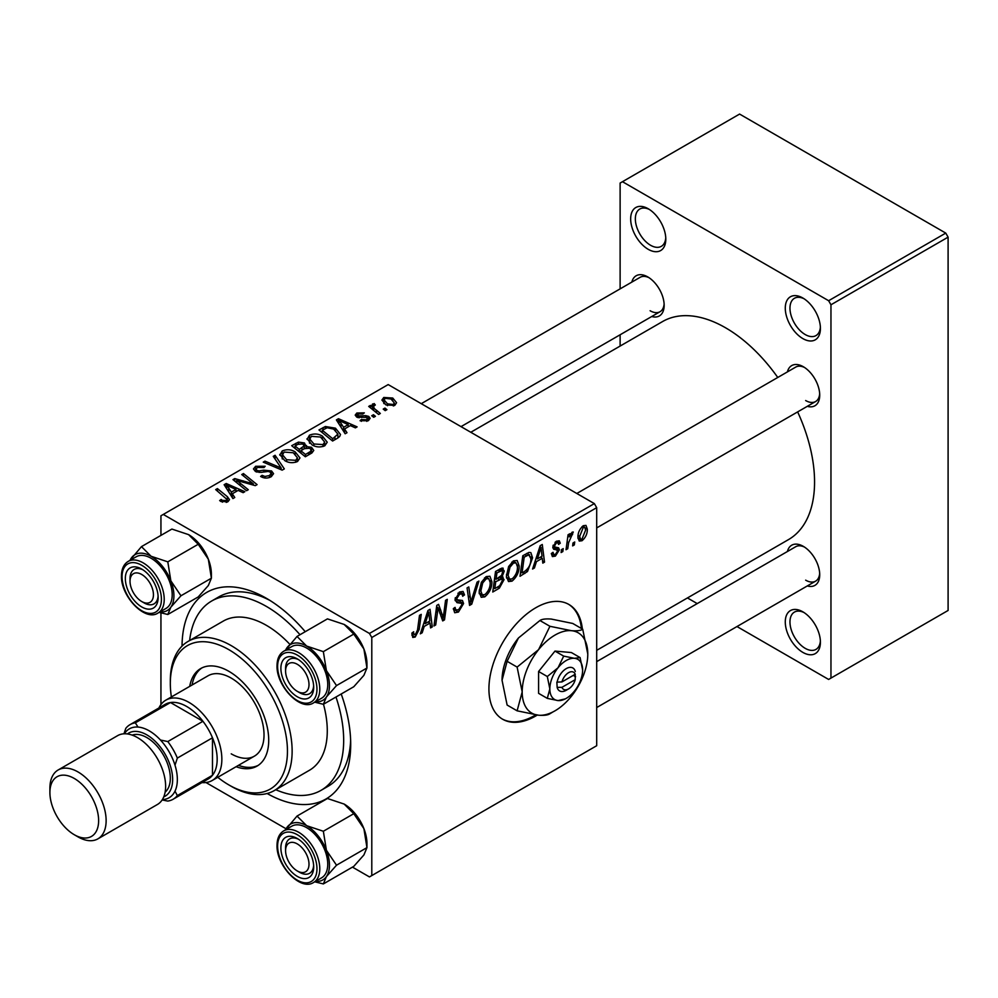 <?xml version="1.0" encoding="UTF-8"?>
<svg xmlns="http://www.w3.org/2000/svg" width="998" height="998" viewBox="0 0 998 998"><rect width="100%" height="100%" fill="white"/><g stroke="black" fill="none" stroke-linecap="round" stroke-linejoin="round"><path stroke-width="1.5" d="M802.854 652.393A24.85 14.346 60 0 1 785.276 621.966A24.85 14.346 60 0 1 802.854 611.824L802.854 611.824A24.85 14.346 60 0 1 820.418 642.25A24.85 14.346 60 0 1 802.854 652.393M804.064 612.572A21.532 12.438 -120 0 0 794.42 612.098A21.532 12.438 -120 0 0 791.127 629.364A21.532 12.438 -120 0 0 805.199 648.338A21.532 12.438 -120 0 0 815.965 649.399A21.532 12.438 -120 0 0 820.381 640.828M648.226 249.325A24.85 14.346 60 0 1 630.661 218.899A24.85 14.346 60 0 1 648.226 208.757L648.226 208.757A24.85 14.346 60 0 1 665.803 239.183A24.85 14.346 60 0 1 648.226 249.325M649.449 209.505A21.532 12.438 -120 0 0 639.805 209.031A21.532 12.438 -120 0 0 636.499 226.297A21.532 12.438 -120 0 0 650.571 245.271A21.532 12.438 -120 0 0 661.337 246.331A21.532 12.438 -120 0 0 665.766 237.761M802.854 338.596A24.85 14.346 60 0 1 785.276 308.17A24.85 14.346 60 0 1 802.854 298.015L802.854 298.015A24.85 14.346 60 0 1 820.418 328.454A24.85 14.346 60 0 1 802.854 338.596M804.064 298.764A21.532 12.438 -120 0 0 794.42 298.302A21.532 12.438 -120 0 0 791.127 315.568A21.532 12.438 -120 0 0 805.199 334.542A21.532 12.438 -120 0 0 815.965 335.602A21.532 12.438 -120 0 0 820.381 327.032M582.345 629.014A66.267 38.261 120 0 0 568.91 604.476A66.267 38.261 120 0 0 535.776 607.757A66.267 38.261 120 0 0 492.488 666.153A66.267 38.261 120 0 0 502.655 719.246A66.267 38.261 120 0 0 535.776 715.965A66.267 38.261 120 0 0 537.261 715.079M502.181 718.972A66.267 38.261 120 0 0 534.841 715.429A66.267 38.261 120 0 0 535.751 714.892M581.41 628.466A66.267 38.261 120 0 0 568.436 604.214M787.41 371.905A23.191 13.386 60 0 1 803.315 366.728L803.315 366.728A23.191 13.386 60 0 1 819.72 395.133A23.191 13.386 60 0 1 807.282 406.336M804.538 367.489A19.873 11.477 -120 0 0 795.718 367.102L576.819 493.486M631.846 282.085A23.191 13.386 60 0 1 647.764 276.92L647.764 276.92A23.191 13.386 60 0 1 664.157 305.326A23.191 13.386 60 0 1 651.731 316.516M648.974 277.681A19.873 11.477 -120 0 0 640.167 277.294L421.256 403.679M787.41 551.52A23.191 13.386 60 0 1 803.315 546.355L803.315 546.355A23.191 13.386 60 0 1 819.72 574.761A23.191 13.386 60 0 1 807.282 585.951M804.538 547.104A19.873 11.477 -120 0 0 795.718 546.717L596.692 661.637M182.035 646.08A119.273 68.862 60 0 1 266.366 598.289L266.366 598.289A119.273 68.862 60 0 1 305.238 631.697M269.959 600.447A109.331 63.124 -120 0 0 218.724 596.929L211.701 600.996A109.331 63.124 -120 0 0 189.632 640.516M596.692 650.334L788.495 539.606A125.898 72.692 -120 0 0 797.639 411.9M777.766 377.469A125.898 72.692 -120 0 0 725.546 327.781A125.898 72.692 -120 0 0 662.597 321.543L470.794 432.271M594.346 503.603L596.692 507.67L371.792 637.51L369.447 633.456L594.346 503.603L388.185 384.579L160.94 515.779L160.94 535.39M160.94 612.897L160.94 704.576M371.792 637.51L371.792 875.57L369.447 876.918L352.469 867.125M286.039 828.764L205.95 782.519M536.437 561.637L534.429 567.962L532.57 569.035L540.192 545.694L542.276 544.496L544.521 562.136L542.812 563.121L542.263 558.281L536.437 561.637L535.215 560.938M502.006 568.062L504.264 571.043L502.006 576.969L504.052 579.613L499.324 588.221L492.763 592.014L495.532 571.48L502.006 568.062L503.217 568.236M500.796 576.27L503.092 577.168M415.18 637.048L412.735 637.435L411.974 632.994L413.683 631.771L413.534 633.505L415.293 634.778L417.538 629.925L419.497 615.379L421.231 614.381L419.197 629.426L415.18 637.048L411.837 635.115M411.887 633.68L415.293 634.778M437.461 612.398L435.702 624.96L433.98 625.958L436.775 605.399L438.584 604.364L443.274 617.725L445.557 600.334L447.279 599.336L444.509 619.87L442.713 620.918L437.985 607.595L437.461 612.398L435.951 611.524M453.366 608.693L455.5 609.928L458.556 609.803L461.874 604.713L461.438 603.303L456.997 602.655L455.063 599.623L459.654 591.951L463.047 591.44L464.444 594.671L462.735 596.268L461.912 593.872L459.591 594.197L456.772 598.526L457.408 599.848L462.436 600.472L463.583 603.541L458.444 612.073L454.714 612.747L453.354 608.605L455.063 607.383L455.849 610.265L453.366 608.83M478.915 581.073L471.742 604.152L469.571 605.412L467.064 587.922L468.786 586.924L470.931 601.919L477.069 582.133L478.915 581.073M491.902 581.759C491.939 587.76 489.556 592.8 484.766 596.879L481.236 597.291L479.127 591.939L481.373 582.271L486.238 576.595L489.906 576.245L491.902 581.759L490.03 580.674M596.692 507.67L596.692 745.718L371.792 875.57M587.323 529.165C587.423 533.718 585.651 537.573 582.009 540.741L579.264 541.053L577.954 537.598C577.792 532.882 579.589 528.915 583.343 525.697L585.988 525.41L587.323 529.165L585.265 527.979M424.2 626.432L422.191 632.769L420.333 633.83L427.955 610.502L430.038 609.291L432.284 626.931L430.575 627.917L430.026 623.076L424.2 626.432L422.977 625.734M519.172 566.016C519.197 572.016 516.814 577.056 512.024 581.148L508.506 581.547L506.385 576.208L508.631 566.527L513.508 560.864L517.176 560.502L519.172 566.016L517.288 564.93M527.505 571.505L520.02 576.283L522.79 555.749L528.977 552.418L530.849 552.63L532.583 557.845L527.505 571.505L525.884 570.557M557.358 549.935L553.665 549.262L552.817 547.241L556.397 541.265L559.292 540.791L560.277 543.199L558.568 544.434L557.919 542.787L556.31 543.024L554.526 545.956L554.688 546.979L558.568 547.777L559.416 549.786L555.399 556.098L552.393 556.585L551.333 553.528L553.029 552.306L553.765 554.564L555.474 554.327L557.72 550.921L552.817 547.291M552.954 545.968L556.098 547.391M563.221 548.626L562.835 551.57L561.125 552.543L561.475 549.636L563.221 548.626M574.723 541.989L574.324 544.92L572.627 545.906L572.977 542.999L574.723 541.989M568.623 542.712L567.762 548.713L566.028 549.711L568.049 534.778L569.771 533.78L569.347 536.874L572.104 532.196L573.264 532.021L568.623 542.712L567.101 541.827M374.088 405.263C373.227 407.047 374.013 408.693 376.433 410.203L380.338 413.459L378.616 414.457L368.699 406.411L370.433 405.413L372.466 407.084L371.83 405.188L374.138 403.529L375.323 404.988L373.477 406.323L373.477 410.29M375.41 416.303L373.701 417.289L371.718 415.729L373.464 414.731L375.41 416.303M337.461 438.222L332.608 441.029L318.973 429.951L325.373 426.508L335.478 428.179L340.493 434.467L339.694 436.475L337.461 438.222M307.085 439.432L309.48 435.19C314.083 433.357 318.399 433.668 322.441 436.138L327.232 442.201L324.812 445.769C320.346 447.553 316.104 447.266 312.1 444.921L307.01 438.708M279.827 455.175L282.209 450.934C286.813 449.1 291.142 449.412 295.183 451.882L299.974 457.932L297.554 461.5C293.088 463.284 288.846 463.01 284.829 460.664L279.752 454.452M271.231 476.695C267.614 478.578 264.071 478.491 260.603 476.433L262.112 475.322L264.957 476.47L269.435 475.535L271.082 473.501L270.009 472.017L268.138 471.455L260.902 472.403L255.388 471.443L253.455 468.948L255.625 466.291L265.169 466.266L263.983 467.563L257.484 467.426L256.024 469.147L256.985 470.407L259.093 470.881L263.734 470.17L271.556 470.944L273.577 473.676L271.231 476.695M221.007 501.52L219.66 500.572L221.157 499.462L222.429 500.372L226.172 500.497L226.97 499.424L215.68 489.594L217.414 488.596L227.394 496.705L229.503 499.649L227.981 501.67L221.007 501.52M369.447 633.456L163.285 514.432M234.767 497.503L232.921 498.576L224.138 484.704L226.222 483.506L244.872 491.677L243.15 492.663L238.135 490.405L232.309 493.761L234.767 497.503M248.29 489.706L246.556 490.704L232.958 479.614L234.767 478.578L253.367 483.905L241.741 474.549L243.462 473.551L257.085 484.616L255.288 485.652L236.676 480.362L248.29 489.706M284.33 468.898L282.147 470.145L263.247 462.136L264.969 461.138L281.174 468.012L273.252 456.348L275.099 455.288L284.33 468.898M311.912 452.967L305.338 456.76L291.715 445.694L298.452 442.114L304.427 442.95L306.174 446.568L311.526 447.304L313.771 450.422L311.912 452.967M306.498 445.507L306.174 447.865M347.005 432.708L345.158 433.768L336.376 419.909L338.459 418.711L357.109 426.882L355.388 427.868L350.373 425.597L344.547 428.965L347.005 432.708M360.078 420.744L361.351 419.509L366.777 419.809L367.189 417.463L356.66 417.039L355.201 415.106L356.835 413.01L364.332 412.86L362.848 413.97L358.245 413.921L358.095 415.904L365.742 415.655L368.761 416.403L370.133 418.337L368.187 420.719L360.078 420.744M367.913 420.869L367.189 417.463M357.446 417.414L357.446 414.981L358.095 417.613M386.912 409.667L385.203 410.652L383.22 409.093L384.966 408.082L386.912 409.667M394.796 405.363L385.989 404.951L381.897 400.048L383.781 397.454L392.75 398.04L396.593 402.718L394.796 405.363M945.755 233.095L948.1 237.15L830.96 304.777L828.627 300.722L945.755 233.095L739.593 114.071L620.12 183.058L620.12 288.859M620.12 334.767L620.12 346.069M830.96 304.777L830.96 678.091L828.627 679.451L736.986 626.544M697.228 603.59L687.447 597.939M830.96 678.091L948.1 610.464L948.1 237.15M828.627 300.722L622.465 181.698M805.66 400.547A19.873 11.477 -120 0 0 815.603 401.533A19.873 11.477 -120 0 0 819.67 393.699M650.11 310.74A19.873 11.477 -120 0 0 660.04 311.725A19.873 11.477 -120 0 0 664.119 303.891M805.66 580.162A19.873 11.477 -120 0 0 815.603 581.148A19.873 11.477 -120 0 0 819.67 573.326M341.216 693.997A119.273 68.862 60 0 1 350.71 744.371A119.273 68.862 60 0 1 267.14 793.51M275.772 789.717A109.331 63.124 -120 0 0 321.032 790.354L328.068 786.299A109.331 63.124 -120 0 0 350.635 740.179M226.222 487.997L226.222 483.506M232.309 497.603L232.309 493.761M228.729 487.997L231.324 492.114L235.977 489.432L226.733 485.278L228.729 487.997L228.729 491.952M231.324 496.056L231.324 492.114M226.733 488.808L226.733 485.278M235.977 491.64L235.977 489.432M221.157 501.607L221.157 499.462M222.429 502.181L222.429 500.372M226.172 502.393L226.172 500.497M217.414 490.991L217.414 488.596M227.394 501.969L227.394 496.705M234.767 481.073L234.767 478.578M253.367 485.14L253.367 483.905M243.462 475.971L243.462 473.551M236.676 482.633L236.676 480.362M262.112 477.181L262.112 475.322M262.624 477.393L262.624 475.647M264.957 478.017L264.957 476.47M269.435 477.543L269.435 475.535M255.625 471.58L255.625 466.291M256.985 472.129L256.985 470.407M259.093 472.453L259.093 470.881M271.556 476.508L271.556 470.944M264.969 462.86L264.969 461.138M281.174 469.734L281.174 468.012M275.099 459.105L275.099 455.288M282.209 458.843L282.209 450.934M295.183 454.065L295.183 451.882M282.397 458.993L282.397 454.626L286.613 459.716L295.757 460.328L297.404 457.808L293.3 452.755L284.081 452.069L282.422 455.125L282.422 459.018M286.613 461.538L286.613 459.716M295.757 462.274L295.757 460.328M298.452 444.023L298.452 442.114M304.427 448.676L304.427 442.95M311.526 453.192L311.526 447.304M295.034 445.994L299.288 449.437L304.153 445.844L304.153 448.838L304.153 445.844L302.793 443.985L297.953 444.31L295.034 445.994L295.034 448.389M299.288 451.844L299.288 449.437M300.872 450.734L305.475 454.477L310.266 451.607L311.164 450.11L309.779 448.252L304.49 448.651L300.872 450.734L300.872 453.129M305.475 456.685L305.475 454.477M310.266 453.915L310.266 451.607M309.48 443.1L309.48 435.19M322.441 438.322L322.441 436.138M309.654 443.249L309.654 438.883L313.883 443.985L323.028 444.584L324.674 442.064L320.558 437.024L311.339 436.338L309.679 439.382L309.679 443.274M313.883 445.794L313.883 443.985M323.028 446.53L323.028 444.584M338.459 423.202L338.459 418.711M344.547 432.808L344.547 428.965M340.967 423.202L343.561 427.319L348.215 424.637L338.971 420.482L340.967 423.202L340.967 427.156M343.561 431.261L343.561 427.319M338.971 424.013L338.971 420.482M348.215 426.845L348.215 424.637M325.373 428.491L325.373 426.508M335.478 430.313L335.478 428.179M322.292 430.25L332.733 438.733L337.91 434.118L333.669 429.103L327.194 427.743L322.292 430.25L322.292 432.645M332.733 440.941L332.733 438.733M334.929 439.681L334.929 437.473M361.351 421.343L361.351 419.509M366.777 421.368L366.777 419.809M356.835 417.139L356.835 413.01M359.23 417.788L359.23 416.366M365.742 417.064L365.742 415.655M368.761 420.358L368.761 416.403M373.464 417.102L373.464 414.731M384.966 410.465L384.966 408.082M370.433 407.808L370.433 405.413M372.466 409.467L372.466 407.084M372.553 409.529L372.553 403.941M374.138 405.238L374.138 403.529M383.781 403.404L383.781 397.454M392.75 400.273L392.75 398.04M385.203 398.352L384.13 399.961L387.511 403.866L393.324 404.489L394.297 402.955L391.041 399.013L385.203 398.352M387.511 405.675L387.511 403.866M393.324 405.986L393.324 404.489M577.979 538.421L582.009 540.741M583.269 527.468L579.651 536.4L580.549 539.145L582.021 539.007L585.614 530.138L584.716 527.356L581.971 526.719M578.079 535.489L579.651 536.4M479.252 593.698L484.766 596.879M482.72 582.944L480.836 591.053L482.284 594.808L484.878 594.596C488.533 591.215 490.305 587.198 490.205 582.533L488.758 578.628L486.188 578.84L482.72 582.944L481.41 582.196M479.202 590.117L480.836 591.053M484.517 577.879L486.188 578.84M469.172 602.667L471.742 604.152M468.898 600.746L470.931 601.919M453.366 609.154L458.444 612.073M459.691 591.926L464.444 594.671M459.329 592.151L464.432 595.095M457.92 593.224L459.591 594.197M455.3 597.677L456.772 598.526M455.125 598.663L463.583 603.541M434.23 624.112L435.702 624.96M440.991 616.402L443.274 617.725M441.69 618.249L444.509 619.87M436.588 606.796L437.985 607.595M412.286 632.782L413.534 633.505M417.713 628.578L419.197 629.426M420.919 632.033L422.191 632.769M430.325 625.808L432.284 626.931M428.105 621.966L430.026 623.076M427.406 616.752L425.136 623.688L429.789 621.006L428.766 612.098L427.406 616.752L426.146 616.04M423.888 622.964L425.136 623.688M427.643 611.462L428.766 612.098M497.416 587.123L499.324 588.221M500.285 568.748L504.264 571.043M499.736 577.118L504.052 579.613M496.929 572.889L496.068 579.289L501.62 575.297L502.555 572.116L501.957 570.569L496.929 572.889L495.457 572.029M494.596 578.428L496.068 579.289M497.94 570.095L499.861 571.193M495.744 581.684L494.808 588.62L499.686 585.701L502.343 580.537L501.769 578.94L495.744 581.684L494.272 580.836M493.336 587.772L494.808 588.62M497.441 578.491L499.362 579.601M506.51 577.967L512.024 581.148M509.978 567.213L508.094 575.31L509.554 579.065L512.149 578.865C515.791 575.484 517.563 571.455 517.463 566.802L516.016 562.884L513.446 563.109L509.978 567.213L508.668 566.452M506.46 574.374L508.094 575.31M511.774 562.136L513.446 563.109M533.157 567.238L534.429 567.962M542.575 561.001L544.521 562.136M540.342 557.171L542.263 558.281M539.644 551.956L537.373 558.88L542.026 556.198L541.003 547.303L539.644 551.956L538.384 551.233M536.126 558.169L537.373 558.88M539.881 546.654L541.003 547.303M522.964 572.365L524.873 573.476M530.724 556.759L532.583 557.845M524.2 557.146L522.066 572.877L524.262 571.617C528.778 568.523 530.986 564.219 530.886 558.705L528.828 554.788L524.2 557.146L522.715 556.298M520.594 572.029L522.066 572.877M526.632 553.528L529.701 554.963L526.932 553.354M552.817 547.316L557.096 549.786M556.659 541.116L560.277 543.199M555.025 542.288L556.31 543.024M553.179 545.182L554.526 545.956M552.942 546.043L559.416 549.786M551.333 553.753L555.399 556.098M561.35 550.709L562.835 551.57M572.852 544.072L574.324 544.92M566.278 547.865L567.762 548.713M567.874 536.038L569.347 536.874M570.844 533.556L572.59 534.566M570.606 533.967L571.729 534.629M236.102 766.714A56.325 32.522 -120 0 0 257.047 766.09A56.325 32.522 -120 0 0 265.68 720.955A56.325 32.522 -120 0 0 228.879 671.33A56.325 32.522 -120 0 0 200.723 668.535A56.325 32.522 -120 0 0 189.72 686.375M201.92 667.899A56.325 32.522 -120 0 0 192.065 685.015M217.764 777.292A82.834 47.817 -120 0 0 228.879 784.939A82.834 47.817 -120 0 0 287.449 751.132A82.834 47.817 -120 0 0 228.879 649.686A82.834 47.817 -120 0 0 170.321 683.505A82.834 47.817 -120 0 0 171.382 696.953M231.224 786.299L228.879 784.939L231.224 786.299A86.14 49.738 60 0 0 274.3 790.566L309.442 770.269A86.14 49.738 -120 0 0 323.489 704.226M170.321 683.505L170.321 680.798A86.14 49.738 60 0 1 188.16 641.365A86.14 49.738 60 0 1 231.224 645.631A86.14 49.738 60 0 1 287.499 721.542A86.14 49.738 60 0 1 274.3 790.566M289.744 644.221A86.14 49.738 -120 0 0 266.366 625.334A86.14 49.738 -120 0 0 223.303 621.08L188.16 641.365M321.032 790.354A109.331 63.124 -120 0 0 335.977 697.016M300.011 634.716A109.331 63.124 -120 0 0 266.366 606.41A109.331 63.124 -120 0 0 211.701 600.996M158.919 707.981A46.382 26.784 60 0 1 165.868 700.134L208.033 675.796A46.382 26.784 60 0 1 231.224 678.091A46.382 26.784 60 0 1 261.526 718.959A46.382 26.784 60 0 1 254.415 756.135A46.382 26.784 60 0 1 231.224 753.839M238.447 765.354A56.325 32.522 -120 0 0 258.195 765.379M299.637 872.314L297.292 870.967A16.567 9.568 -120 0 0 309.006 864.206A16.567 9.568 -120 0 0 297.292 843.921A16.567 9.568 -120 0 0 285.578 850.683A16.567 9.568 -120 0 0 297.292 870.967L299.637 872.314A19.873 11.477 60 0 0 309.58 873.3A19.873 11.477 -120 0 0 313.646 865.478A19.873 11.477 60 0 1 309.58 873.3L309.58 873.3A19.873 11.477 -120 0 1 298.414 871.553M285.578 847.976A19.873 11.477 60 0 1 289.694 838.869A19.873 11.477 60 0 1 298.514 839.256A19.873 11.477 -120 0 0 289.694 838.869A19.873 11.477 -120 0 0 285.578 847.976L285.578 850.683M285.615 650.135A32.248 18.625 60 0 1 286.913 647.839A32.248 18.625 60 0 1 306.66 646.08A32.248 18.625 -120 0 1 326.408 670.644A32.248 18.625 60 0 1 329.465 685.576A32.248 18.625 60 0 1 326.408 696.978L336.526 685.576L326.408 670.644L323.352 651.644L306.66 646.08L297.03 636.437L285.378 650.259M313.696 687.285A23.191 13.386 60 0 1 297.292 696.754A23.191 13.386 60 0 1 280.887 668.348A23.191 13.386 60 0 1 297.292 658.88A23.191 13.386 60 0 1 313.696 687.285M298.414 691.926A19.873 11.477 -120 0 0 309.58 693.685A19.873 11.477 -120 0 0 313.646 685.851A19.873 11.477 60 0 1 309.58 693.685A19.873 11.477 60 0 1 299.637 692.699L297.292 691.34A16.567 9.568 -120 0 0 309.006 684.578A16.567 9.568 -120 0 0 297.292 664.294A16.567 9.568 -120 0 0 285.578 671.055A16.567 9.568 -120 0 0 297.292 691.34L299.637 692.699M327.743 684.578A29.815 17.216 -120 0 0 314.732 654.576A29.815 17.216 -120 0 0 291.753 646.592L283.794 651.183A29.815 17.216 60 0 1 306.76 659.179A29.815 17.216 60 0 1 319.784 689.181A29.815 17.216 60 0 1 313.609 702.829L321.568 698.238A29.815 17.216 -120 0 0 327.743 684.578M297.03 636.437L327.456 618.872L344.148 624.436L353.779 634.079L363.896 648.999L366.952 668.011L336.526 685.576M353.779 634.079L323.352 651.644M344.148 624.436A32.248 18.625 60 0 1 363.896 648.999A32.248 18.625 60 0 1 366.952 663.932L366.952 668.011L363.896 675.334L353.779 686.736L323.352 704.301L326.408 696.978A32.248 18.625 60 0 1 315.43 701.781M314.732 702.18L323.352 704.301M298.514 659.641A19.873 11.477 -120 0 0 289.694 659.254A19.873 11.477 -120 0 0 285.578 668.348A19.873 11.477 60 0 1 289.694 659.254A19.873 11.477 60 0 1 298.514 659.641M297.03 816.065L327.456 798.5L344.148 804.064L353.779 813.694L363.896 828.627A32.248 18.625 60 0 1 366.952 843.56L366.952 847.626L363.896 854.962L353.779 866.364L323.352 883.929L326.408 876.606L336.526 865.204L326.408 850.271L323.352 831.259L306.66 825.695L297.03 816.065L285.378 829.887M280.887 847.976A23.191 13.386 60 0 1 297.292 838.507A23.191 13.386 60 0 1 313.696 866.913A23.191 13.386 60 0 1 297.292 876.381A23.191 13.386 60 0 1 280.887 847.976M313.609 882.457L321.568 877.853A29.815 17.216 -120 0 0 327.743 864.206A29.815 17.216 -120 0 0 314.732 834.191A29.815 17.216 -120 0 0 291.753 826.207L283.794 830.81A29.815 17.216 60 0 1 306.76 838.794A29.815 17.216 60 0 1 319.784 868.809A29.815 17.216 60 0 1 313.609 882.457C300.623 891.351 276.197 865.615 277.032 845.269C277.095 838.382 279.353 833.555 283.794 830.81M353.779 813.694L323.352 831.259M344.148 804.064A32.248 18.625 60 0 1 363.896 828.627L366.952 847.626L336.526 865.204M314.732 881.808L323.352 883.929M285.615 829.75A32.248 18.625 60 0 1 286.913 827.467A32.248 18.625 60 0 1 306.66 825.695A32.248 18.625 60 0 1 326.408 850.271A32.248 18.625 60 0 1 326.408 876.606A32.248 18.625 60 0 1 315.43 881.396M144.074 602.892L141.728 601.532A16.567 9.568 -120 0 0 141.741 601.532A16.567 9.568 -120 0 0 153.442 594.771A16.567 9.568 -120 0 0 141.741 574.486A16.567 9.568 -120 0 0 130.027 581.248A16.567 9.568 -120 0 0 141.728 601.532L144.074 602.892A19.873 11.477 60 0 0 154.016 603.877A19.873 11.477 -120 0 0 158.083 596.043A19.873 11.477 60 0 1 154.016 603.877A19.873 11.477 -120 0 1 142.851 602.118M130.027 578.541A19.873 11.477 60 0 1 134.144 569.446A19.873 11.477 60 0 1 142.951 569.833A19.873 11.477 -120 0 0 134.144 569.446A19.873 11.477 -120 0 0 130.027 578.541L130.027 581.248M130.052 560.327A32.248 18.625 60 0 1 131.362 558.032A32.248 18.625 60 0 1 151.11 556.273A32.248 18.625 -120 0 1 170.858 580.836A32.248 18.625 60 0 1 173.914 595.769A32.248 18.625 60 0 1 170.858 607.171L180.962 595.769L170.858 580.836L167.801 561.837L151.11 556.273L141.467 546.63L129.827 560.452M158.133 597.478A23.191 13.386 60 0 1 141.741 606.946A23.191 13.386 60 0 1 125.336 578.541A23.191 13.386 60 0 1 141.741 569.072A23.191 13.386 60 0 1 158.133 597.478M172.192 594.771A29.815 17.216 -120 0 0 159.169 564.768A29.815 17.216 -120 0 0 136.202 556.772L128.231 561.375A29.815 17.216 60 0 1 151.209 569.359A29.815 17.216 60 0 1 164.221 599.374A29.815 17.216 60 0 1 158.046 613.021L166.017 608.418A29.815 17.216 -120 0 0 172.192 594.771M141.467 546.63L171.893 529.065L188.585 534.629L198.228 544.259L208.333 559.192L211.389 578.204L180.962 595.769M198.228 544.259L167.801 561.837M188.585 534.629A32.248 18.625 60 0 1 208.333 559.192A32.248 18.625 60 0 1 211.389 574.124L211.389 578.204L208.333 585.527L198.228 596.929L167.801 614.494L170.858 607.171A32.248 18.625 60 0 1 159.867 611.974M159.169 612.373L167.801 614.494M165.868 700.134A46.382 26.784 60 0 1 201.608 712.572A46.382 26.784 60 0 1 221.855 759.241A46.382 26.784 60 0 1 212.25 780.473A46.382 26.784 60 0 1 201.983 782.582M173.103 799.248L208.245 778.964A43.076 24.863 -120 0 0 212.487 775.284A43.076 24.863 -120 0 0 217.165 759.241A43.076 24.863 -120 0 0 212.487 737.796A43.076 24.863 -120 0 0 202.943 721.28L170.483 702.53A43.076 24.863 -120 0 0 165.181 704.363L130.039 724.648A43.076 24.863 60 0 1 135.341 722.826L137.998 727.055A39.758 22.954 -120 0 0 124.376 733.78A39.758 22.954 60 0 1 149.226 730.835A39.758 22.954 60 0 1 176.521 771.242A39.758 22.954 60 0 1 162.375 799.585A39.758 22.954 -120 0 0 174.999 791.152L177.345 795.568A43.076 24.863 60 0 1 173.103 799.248A43.076 24.863 60 0 1 167.801 801.082L162.138 799.947M177.345 795.568L212.487 775.284L212.487 737.796L177.345 758.081L174.999 765.204A39.758 22.954 -120 0 0 160.466 740.029L167.801 741.564L202.943 721.28A43.076 24.863 -120 0 0 170.483 702.53L135.341 722.826M123.952 733.804L125.81 728.328A43.076 24.863 60 0 1 130.039 724.648M167.801 741.564A43.076 24.863 60 0 1 177.345 758.081M78.006 836.885L74.264 834.715A34.456 19.898 -120 0 0 98.627 820.655A34.456 19.898 -120 0 0 74.264 778.452A34.456 19.898 -120 0 0 49.9 792.512A34.456 19.898 -120 0 0 74.264 834.715L78.019 836.885A39.758 22.954 60 0 1 78.006 836.885A39.758 22.954 60 0 0 97.891 838.856A39.758 22.954 60 0 0 103.992 806.995A39.758 22.954 60 0 0 78.019 771.953A39.758 22.954 60 0 0 58.134 769.994A39.758 22.954 60 0 0 49.9 788.195L49.9 792.512M163.747 796.891A36.439 21.045 -120 0 0 171.032 768.211A36.439 21.045 -120 0 0 146.893 734.902A36.439 21.045 -120 0 0 127.395 733.942M132.173 735.114A33.134 19.124 60 0 1 146.893 737.609A33.134 19.124 60 0 1 168.026 765.192A33.134 19.124 60 0 1 165.119 792.175M58.134 769.994L117.639 735.638A39.758 22.954 60 0 1 137.512 737.609A39.758 22.954 60 0 1 163.485 772.639A39.758 22.954 60 0 1 157.397 804.5L97.891 838.856M575.21 674.261L561.949 681.921L556.859 682.145L557.158 687.385A13.248 7.647 120 0 0 566.24 690.267L568.573 688.907A9.943 5.739 120 0 0 575.21 679.675L575.21 674.261A9.943 5.739 120 0 0 568.573 672.677A9.943 5.739 120 0 0 561.949 681.921M575.31 671.504A13.248 7.647 120 0 0 566.24 668.623A13.248 7.647 120 0 0 557.158 681.983L556.859 682.145M582.632 669.97A23.191 13.386 120 0 0 574.436 658.306A23.191 13.386 120 0 0 558.032 667.774A23.191 13.386 120 0 0 549.836 688.907A23.191 13.386 120 0 0 558.032 700.571A23.191 13.386 120 0 0 574.436 691.115A23.191 13.386 120 0 0 582.632 669.97L580.1 657.582L574.436 658.306L563.695 656.11L558.032 667.774L547.303 676.519L549.836 688.907L547.303 698.375L558.032 700.571L565.28 698.899M547.303 698.375L538.596 693.348L538.596 671.492L554.988 651.083L571.392 652.555L580.1 657.582M563.695 656.11L554.988 651.083M547.303 676.519L538.596 671.492M549.923 626.295L538.596 649.623A46.382 26.784 120 0 0 522.191 691.888A46.382 26.784 120 0 0 538.596 715.217A46.382 26.784 120 0 0 571.392 696.28A46.382 26.784 120 0 0 587.785 654.014A46.382 26.784 120 0 0 571.392 630.686A46.382 26.784 120 0 0 538.596 649.623L517.114 667.088L507.121 661.325L518.449 637.984L539.918 620.519C541.852 619.147 545.632 618.66 551.245 619.059L572.715 623.451L582.72 629.227C580.786 630.599 577.006 631.085 571.392 630.686L549.923 626.295L539.918 620.519M517.114 667.088L522.191 691.888L517.114 710.825L538.596 715.217C544.159 715.616 547.939 715.129 549.923 713.757L553.079 711.861M517.114 710.825L507.121 705.05L502.044 680.249L507.121 661.325M587.785 654.014L582.72 629.227M518.449 637.984A46.382 26.784 120 0 0 502.044 680.249M557.158 687.385L561.949 687.323L575.21 679.675M561.949 687.323A9.943 5.739 120 0 0 568.573 688.907M573.264 675.384L575.609 676.744M243.175 482.383L243.175 480.849M249.288 484.03L249.288 482.558M240.031 485.377L240.031 482.92M263.734 471.979L263.734 470.17M276.309 467.675L276.309 465.866M295.907 445.482L295.907 443.274M302.057 450.048L302.057 447.84M308.669 454.839L308.669 452.63M323.065 429.814L323.065 427.593M361.7 417.588L361.7 416.166M376.433 412.685L376.433 410.203M468.224 596.056L470.357 597.291M455.138 600.584L459.043 602.842M438.284 608.755L440.817 610.215M439.656 612.947L442.388 614.519M524.761 554.614L526.67 555.711M552.867 547.927L555.724 549.574M316.965 689.181A27.832 16.068 -120 0 0 297.292 655.1A27.832 16.068 -120 0 0 277.619 666.452A27.832 16.068 -120 0 0 297.292 700.546A27.832 16.068 -120 0 0 316.965 689.181M277.619 846.079A27.832 16.068 -120 0 0 297.292 880.161A27.832 16.068 -120 0 0 316.965 868.809A27.832 16.068 -120 0 0 297.292 834.715A27.832 16.068 -120 0 0 277.619 846.079M161.414 599.374A27.832 16.068 -120 0 0 141.741 565.292A27.832 16.068 -120 0 0 122.055 576.644A27.832 16.068 -120 0 0 141.741 610.739A27.832 16.068 -120 0 0 161.414 599.374M226.97 499.424L226.97 502.156M271.082 473.501L271.082 476.782M256.024 469.147L256.024 471.78M297.404 457.808L297.404 461.587M311.164 450.11L311.164 453.391M324.674 442.064L324.674 445.844M337.91 434.118L337.91 437.947M384.13 399.961L384.13 403.691M394.297 402.955L394.297 405.625M584.716 527.356L582.645 526.158M580.549 539.145L577.954 537.635M488.758 578.628L485.764 576.894M482.284 594.808L479.165 593.012M461.912 593.872L459.142 592.263M501.957 570.569L499.536 569.172M501.769 578.94L499.225 577.455M516.016 562.884L513.022 561.163M509.554 579.065L506.435 577.268M553.765 554.564L551.62 553.329M557.919 542.787L555.861 541.602M596.692 707.545L815.603 581.148M283.794 651.183C279.353 653.94 277.095 658.755 277.032 665.641C276.197 685.988 300.623 711.736 313.609 702.829M285.578 671.055L285.578 668.348M815.603 401.533L596.692 527.917M461.014 426.633L660.04 311.725M128.231 561.375C123.789 564.12 121.544 568.947 121.469 575.834C120.646 596.18 145.072 621.916 158.046 613.021M212.25 780.473L254.415 756.135"/></g></svg>
